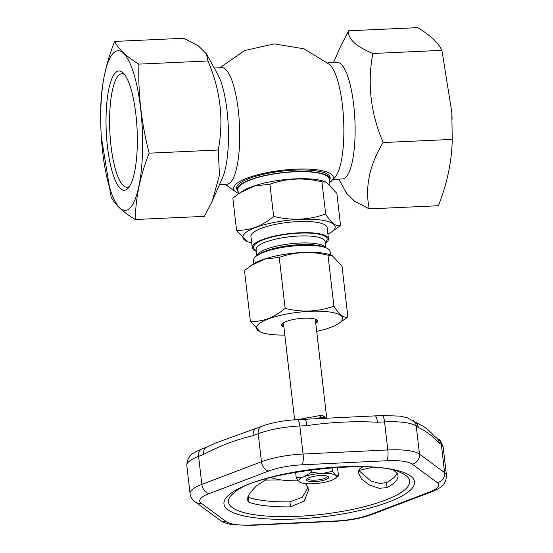 <?xml version="1.0" encoding="UTF-8"?>
<svg xmlns="http://www.w3.org/2000/svg" width="553" height="553" viewBox="0 0 553 553"><rect width="100%" height="100%" fill="white"/><g stroke="black" fill="none" stroke-linecap="round" stroke-linejoin="round"><path stroke-width="0.83" d="M329.588 182.663L334.931 177.444A58.342 15.09 -92.6 0 0 335.063 177.292A58.342 15.09 -92.6 0 0 343.634 120.236A58.342 15.09 -92.6 0 0 329.802 64.632L304.067 48.837L274.233 43.874L244.723 50.517L219.914 67.749M331.04 181.439L331.717 180.734C338.768 173.4 321.528 167.849 295.385 169.204C269.601 170.186 240.686 177.859 235.018 185.124C232.633 187.93 233.166 190.377 236.629 192.458L238.315 193.308M219.52 184.571L227.076 184.225A58.342 15.09 -92.6 0 0 230.912 182.027A58.342 15.09 -92.6 0 0 239.014 117.595A58.342 15.09 -92.6 0 0 221.774 67.666L214.225 68.005M299.691 482.043L299.263 481.704A18.975 4.783 -6.6 0 1 303.445 476.921L304.523 476.513A18.975 4.783 -6.6 0 1 321.321 473.451L322.834 473.382A18.975 4.783 -6.6 0 1 335.457 475.11L335.892 475.449A18.975 4.783 -6.6 0 1 334.648 478.774A18.975 4.783 -6.6 0 1 331.71 480.232L330.632 480.64A18.975 4.783 -6.6 0 1 313.827 483.702L312.314 483.771A18.975 4.783 -6.6 0 1 300.998 482.665A18.975 4.783 -6.6 0 1 299.691 482.043L300.998 482.665M314.927 481.608A11.15 2.813 -6.6 0 1 306.791 479.085A11.15 2.813 -6.6 0 1 317.249 475.78A11.15 2.813 -6.6 0 1 328.185 476.61A11.15 2.813 -6.6 0 1 328.337 478.089A11.15 2.813 -6.6 0 1 314.927 481.608M295.592 472.172L296.263 477.916L299.263 481.704M281.228 479.949L264.154 480.128M372.134 467.333L369.515 467.997A116.683 29.413 -6.6 0 1 358.593 470.513M418.358 427.628L416.243 426.073L419.492 454.117L444.612 472.663L441.37 444.619A8.751 8.177 126.4 0 0 438.239 439.123L436.13 437.568A8.751 8.177 126.4 0 1 436.13 437.568A8.751 8.177 126.4 0 1 439.262 443.064C432.031 435.564 425.063 430.421 418.358 427.628A8.751 8.177 126.4 0 0 415.227 422.133L423.792 426.584M306.95 425.651A8.751 2.177 87.2 0 0 304.537 419.285L375.031 415.884A8.751 2.177 87.2 0 1 377.443 422.25C353.713 421.02 330.217 422.153 306.95 425.651L299.837 425.997L303.079 454.034L387.805 449.948L384.556 421.904L377.443 422.25M206.836 447.101L215.808 442.918L256.426 428.264A8.751 6 -110.8 0 0 253.198 435.605C236.421 439.511 219.894 445.787 203.601 454.442A8.751 6 -110.8 0 1 206.836 447.101L201.831 449.001C194.58 452.264 187.128 454.587 186.824 465.543A43.756 11.032 173.4 0 1 198.596 456.343L201.845 484.387L261.445 461.748L258.203 433.704L253.198 435.605M253.889 263.712L253.502 260.359A38.565 9.719 -6.6 0 1 254.601 257.615A38.565 9.719 -6.6 0 1 257.117 255.527A38.565 9.719 -6.6 0 1 290.698 246.272A38.565 9.719 -6.6 0 1 325.496 247.613A38.565 9.719 -6.6 0 1 330.12 251.491L330.507 254.843M332.035 467.672L332.457 471.322L322.834 473.382M335.457 475.11L332.457 471.322M337.51 467.32L338.512 475.995L335.892 475.449M334.648 478.774L338.512 475.995M237.202 189.914A47.109 11.876 -6.6 0 1 236.566 188.345A47.109 11.876 -6.6 0 1 282.002 171.133A47.109 11.876 -6.6 0 1 330.162 177.513A47.109 11.876 -6.6 0 1 329.913 179.186M130.57 207.458A79.936 20.675 -92.6 0 0 141.478 116.801A79.936 20.675 -92.6 0 0 116.814 50.959A79.936 20.675 -92.6 0 0 100.895 128.22A79.936 20.675 -92.6 0 0 101.199 134.877A79.936 20.675 -92.6 0 0 130.57 207.458M135.872 114.367A59.731 15.449 87.4 0 1 128.42 187.916A59.731 15.449 87.4 0 1 106.252 131.31A59.731 15.449 87.4 0 1 123.201 72.934A59.731 15.449 87.4 0 1 135.872 114.367M333.086 179.407L342.48 178.978A58.342 15.09 -92.6 0 0 346.323 176.78A58.342 15.09 -92.6 0 0 354.425 112.349A58.342 15.09 -92.6 0 0 337.185 62.42L327.791 62.848M333.48 62.586L340.738 46.058L348.632 30.788L417.736 27.65C430.04 35.026 438.107 42.595 441.944 50.351L451.794 112.183L452.243 139.397C451.842 161.317 447.211 183.43 438.342 205.737L369.238 208.875L354.722 201.347L346.607 193.336L338.775 179.151M348.632 30.788C347.602 38.751 355.669 46.321 372.84 53.489L441.944 50.351M138.865 64.12C138.07 93.996 141.499 123.678 149.172 153.167C140.303 175.467 135.665 197.587 135.264 219.506L204.368 216.368L212.262 201.098L222.5 177.776A58.342 15.09 -92.6 0 0 228.237 125.773A58.342 15.09 -92.6 0 0 217.806 74.503L206.393 53.814L198.299 45.823L183.762 38.281L114.658 41.42C118.494 49.176 126.561 56.745 138.865 64.12L207.969 60.982L206.393 53.821M283.896 327.072A18.083 4.562 -6.6 0 1 282.106 323.961A18.083 4.562 -6.6 0 1 299.062 318.611A18.083 4.562 -6.6 0 1 316.8 319.952A18.083 4.562 -6.6 0 1 316.855 319.987A18.083 4.562 -6.6 0 1 315.77 323.381M282.389 323.664A17.502 4.41 173.4 0 0 282.141 324.59A17.502 4.41 173.4 0 0 283.793 326.173M315.666 322.482A17.502 4.41 173.4 0 0 316.91 320.567A17.502 4.41 173.4 0 0 316.454 319.724M269.588 477.868L272.097 477.958A51.063 12.871 173.4 0 0 298.378 480.834M393.466 470.361L396.909 472.87A80.233 20.226 -6.6 0 1 397.994 475.559A80.233 20.226 -6.6 0 1 387.072 487.628L379.164 488.306L369.459 484.988L361.752 479.154L358.199 472.504L359.982 468.591A51.063 12.871 173.4 0 0 362.768 466.891M372.84 53.489C367.185 83.51 370.621 113.192 383.146 142.536L452.243 139.397M383.146 142.536C369.439 165.008 364.807 187.121 369.238 208.875M212.262 201.098L219.444 175.183L218.269 150.022C223.924 120.001 220.495 90.326 207.969 60.982M149.172 153.167L218.269 150.022M327.335 476.181A9.989 2.516 -6.6 0 1 327.079 477.018A9.989 2.516 -6.6 0 1 316.143 480.108A9.989 2.516 -6.6 0 1 307.523 478.469M124.584 74.524A56.814 14.689 -92.6 0 0 121.916 73.729A56.814 14.689 -92.6 0 0 111.001 145.937A56.814 14.689 -92.6 0 0 127.072 187.239A56.814 14.689 -92.6 0 0 129.658 186.202M240.23 192.672L243.009 190.868A45.94 11.578 -6.6 0 1 283.012 179.836A45.94 11.578 -6.6 0 1 324.473 181.439L326.187 182.061L321.943 181.875C304.039 177.402 286.703 178.184 269.933 184.239L254.933 185.884L240.23 192.672L232.848 198.119L236.56 230.235L247.232 241.571L248.47 242.014A46.452 11.71 -6.6 0 1 244.219 234.037A46.452 11.71 -6.6 0 1 304.447 219.23A46.452 11.71 -6.6 0 1 330.832 232.488A46.452 11.71 -6.6 0 1 327.908 234.154M330.832 232.488L340.572 225.513L336.86 193.391L326.187 182.061M100.895 128.22L100.757 107.759C101.158 85.839 105.789 63.726 114.658 41.42M316.696 331.385A43.376 10.936 173.4 0 0 338.609 323.588A43.376 10.936 173.4 0 0 332.367 312.438A43.376 10.936 173.4 0 0 287.581 313.869A43.376 10.936 173.4 0 0 261.7 332.484A43.376 10.936 173.4 0 0 284.823 335.07M135.264 219.506C122.96 212.131 114.893 204.562 111.056 196.806L101.323 136.937M311.042 469.815L311.325 472.283L304.523 476.513M321.321 473.451L311.325 472.283M347.885 316.952L341.989 266L331.987 255.375L328.005 255.209C311.221 251.007 294.97 251.746 279.251 257.421L285.148 308.374C301.931 312.576 318.182 311.837 333.901 306.162C339.12 314.685 343.786 318.286 347.885 316.952L338.609 323.588M279.251 257.421L265.184 258.963L251.408 265.329L244.481 270.431L250.378 321.383C262.509 321.991 274.101 317.657 285.148 308.374M452.112 119.109L452.105 118.936A79.936 20.675 -92.6 0 0 451.801 112.28A79.936 20.675 -92.6 0 0 451.677 110.22M340.572 225.513C336.224 226.944 331.254 223.108 325.655 213.997C308.975 220.046 291.638 220.834 273.652 216.361C261.928 226.239 249.562 230.864 236.56 230.235M251.698 242.974A46.452 11.71 -6.6 0 1 248.47 242.014M238.391 193.916L237.894 189.61A45.94 11.578 -6.6 0 1 239.193 186.347A45.94 11.578 -6.6 0 1 288.362 172.218A45.94 11.578 -6.6 0 1 329.166 179.054L329.782 184.329M397.082 473.133A80.233 20.226 -6.6 0 1 386.499 482.631L379.579 483.44L370.828 480.944L358.462 470.244M331.987 255.375L330.666 254.898A43.376 10.936 173.4 0 0 280.772 254.981A43.376 10.936 173.4 0 0 253.751 263.802L251.408 265.329M303.314 418.628A16.044 4.044 -6.6 0 1 309.59 417.467M261.7 332.484L260.38 332.007L250.378 321.383M328.005 255.209L333.901 306.162M256.336 251.297A38.357 9.671 -6.6 0 1 252.237 247.626A38.357 9.671 -6.6 0 1 253.329 244.903A38.357 9.671 -6.6 0 1 294.383 233.11A38.357 9.671 -6.6 0 1 328.447 238.813A38.357 9.671 -6.6 0 1 325.295 243.313M305.781 483.612L308.733 489.716L304.212 501.025L290.519 506.866A80.233 20.226 -6.6 0 1 248.974 502.345L246.991 499.96L249.5 493.47L256.246 486.039L267.873 478.338M308.152 487.283L302.456 497.099L289.945 501.868A80.233 20.226 -6.6 0 1 248.401 497.347L247.55 496.926M321.943 181.875L325.655 213.997M269.933 184.239L273.652 216.361M303.445 476.921L296.263 477.916M252.237 247.626L250.938 236.414A38.357 9.671 -6.6 0 1 252.03 233.684A38.357 9.671 -6.6 0 1 293.083 221.891A38.357 9.671 -6.6 0 1 327.148 227.594L328.447 238.813M329.408 181.108A46.673 11.765 173.4 0 0 329.892 178.965A46.673 11.765 173.4 0 0 294.618 171.637A46.673 11.765 173.4 0 0 238.488 186.375A46.673 11.765 173.4 0 0 237.168 189.7A46.673 11.765 173.4 0 0 238.129 191.67M257.117 255.527L259.364 254.062A35.883 9.042 -6.6 0 1 290.601 245.449A35.883 9.042 -6.6 0 1 322.98 246.7L325.496 247.613M437.264 482.617L412.137 464.071A35.005 8.82 173.4 0 0 386.789 460.732L302.062 464.824A35.005 8.82 173.4 0 0 268.758 470.997L209.152 493.635A35.005 8.82 173.4 0 0 201.195 503.14L226.322 521.686A35.005 8.82 173.4 0 0 251.67 525.018L336.397 520.933A35.005 8.82 173.4 0 0 369.701 514.76L429.308 492.122A35.005 8.82 173.4 0 0 437.264 482.617A8.751 8.177 126.4 0 0 444.612 472.663A43.756 11.032 -6.6 0 1 446.444 475.345L443.202 447.301A43.756 11.032 173.4 0 0 441.37 444.619L439.262 443.064M304.537 419.285L297.424 419.63A8.751 2.177 87.2 0 1 299.837 425.997A43.756 11.032 173.4 0 0 258.203 433.704A8.751 6 69.2 0 1 261.431 426.363L256.426 428.264M268.758 470.997A8.751 6 -110.8 0 1 261.445 461.748A43.756 11.032 -6.6 0 1 303.079 454.034A8.751 2.177 -92.8 0 1 302.062 464.824M209.152 493.635A8.751 6 -110.8 0 1 201.845 484.387A43.756 11.032 -6.6 0 0 190.066 493.587C190.35 496.622 192.002 499.345 195.029 501.765A8.751 8.177 126.4 0 0 201.195 503.14M413.119 420.577A8.751 8.177 126.4 0 1 416.243 426.073A43.756 11.032 173.4 0 0 384.556 421.904A8.751 2.177 87.2 0 0 382.151 415.538L400.033 416.119L407.243 417.695L415.227 422.133M320.636 417.75L320.622 417.619A2.917 0.733 -6.6 0 1 323.512 417.487M324.182 417.432A2.917 2.724 -53.6 0 0 323.194 415.891A2.917 2.917 0 0 0 320.927 415.365A2.917 0.733 -100.5 0 0 320.622 417.619L319.122 417.895M256.841 255.707L256.122 249.451A34.715 8.751 -6.6 0 1 257.104 246.984A34.715 8.751 -6.6 0 1 294.258 236.311A34.715 8.751 -6.6 0 1 325.088 241.474L325.807 247.73M256.233 250.447A37.044 9.339 -6.6 0 1 254.594 244.841A37.044 9.339 -6.6 0 1 300.68 233.083A37.044 9.339 -6.6 0 1 325.199 242.47M386.789 460.732A8.751 2.177 -92.8 0 0 387.805 449.948A43.756 11.032 -6.6 0 1 419.492 454.117A8.751 8.177 126.4 0 1 412.137 464.071M203.601 454.442L198.596 456.343A8.751 6 -110.8 0 1 201.831 449.001M386.499 482.631L387.072 487.628M410.492 475.974A95.911 24.18 -6.6 0 1 297.431 518.921A95.911 24.18 -6.6 0 1 249.769 483.737A95.911 24.18 -6.6 0 1 410.492 475.974M446.444 475.345C446.14 486.301 438.688 488.624 431.437 491.887A8.751 6 -110.8 0 1 429.308 492.122M431.437 491.887L371.837 514.532A8.751 6 -110.8 0 1 369.701 514.76M371.837 514.532C361.517 518.265 349.517 520.511 335.844 521.258A8.751 2.177 -92.8 0 0 336.397 520.933M257.007 255.604A34.715 8.751 -6.6 0 1 257.919 254.014A34.715 8.751 -6.6 0 1 293.366 243.493A34.715 8.751 -6.6 0 1 325.627 247.661M248.401 497.347L248.974 502.345M289.945 501.868L290.519 506.866M232.315 507.613A91.183 22.984 173.4 0 0 345.231 510.854A91.183 22.984 173.4 0 0 405.833 475.476A91.183 22.984 173.4 0 0 400.794 472.704C375.321 458.368 256.737 472.089 235.212 491.859A91.183 22.984 173.4 0 0 232.315 507.613M335.844 521.258L251.117 525.35A8.751 2.177 -92.8 0 0 251.67 525.018M226.322 521.686A8.751 8.177 126.4 0 1 220.149 520.311L195.029 501.765M236.629 192.458L225.209 184.308M190.066 493.587L186.824 465.543M326.629 417.225L315.286 319.205M294.625 419.796L283.413 322.89M436.13 437.561C432.294 434.568 429.819 430.517 423.619 426.474M382.151 415.538L375.031 415.884M261.431 426.363C271.751 422.623 283.751 420.384 297.424 419.63M298.067 419.603L320.927 415.365M438.239 439.123C439.711 439.282 441.363 442.006 443.202 447.301M329.892 178.965L329.547 175.965M237.168 189.7L236.815 186.693M323.194 415.891L325.171 417.349M220.149 520.311C223.633 522.682 227.995 524.168 233.242 524.769L251.117 525.35"/></g></svg>
